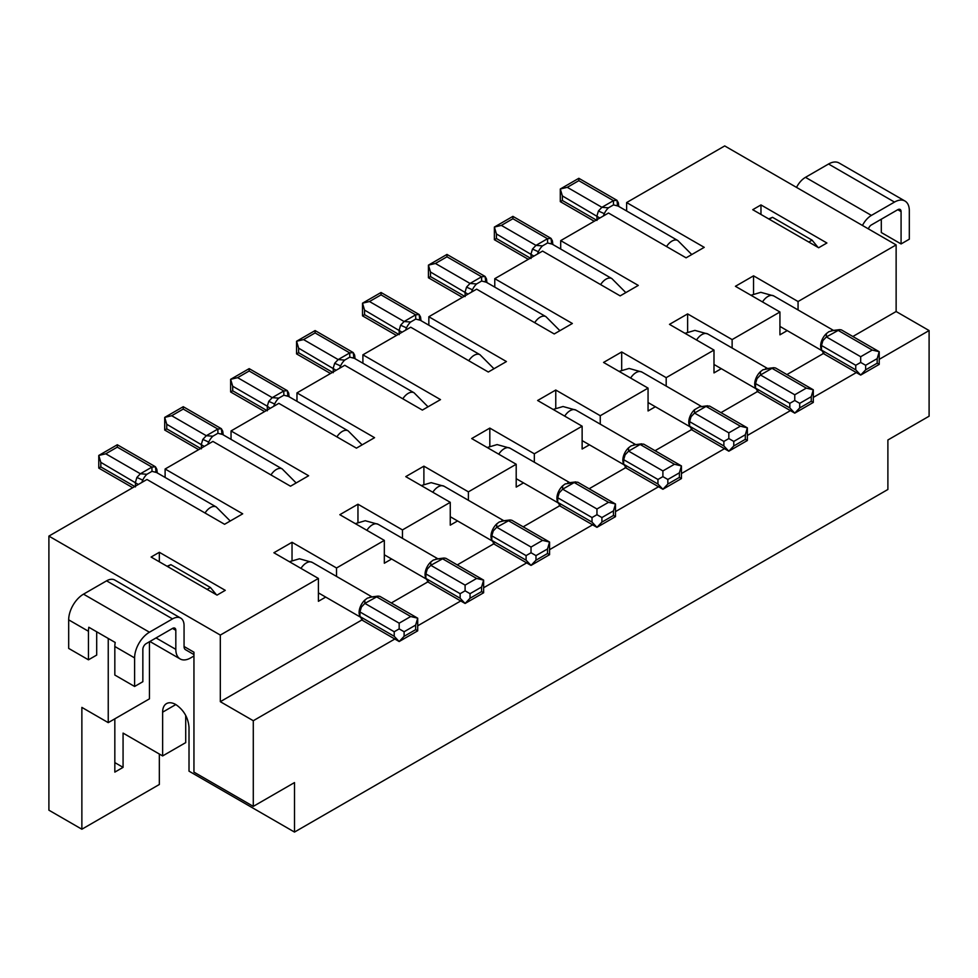 <?xml version="1.0" encoding="UTF-8"?>
<svg xmlns="http://www.w3.org/2000/svg" width="978" height="978" viewBox="0 0 978 978"><rect width="100%" height="100%" fill="white"/><g stroke="black" fill="none" stroke-linecap="round" stroke-linejoin="round"><path stroke-width="1.47" d="M394.806 639.025L253.29 720.725L253.29 806.373L294.5 782.583L294.5 832.07L887.89 489.477L887.89 439.99L929.1 416.2L929.1 330.552L879.222 359.342M769.209 219.206L772.51 217.299L812.07 240.148L818.048 247.41M812.07 240.148L808.769 242.043M868.403 228.889A4.658 2.69 -60 0 1 871.41 224.916L897.78 209.695A4.658 2.69 -60 0 1 900.115 209.463A4.658 2.69 -60 0 1 901.08 211.59L901.08 243.95L909.32 239.194L909.32 210.637A20.978 12.115 -60 0 0 904.98 201.04A20.978 12.115 -60 0 0 894.491 202.079L871.41 215.404A16.32 9.425 120 0 0 862.474 225.466M732.131 348.021L732.131 339.586L779.931 311.994L735.419 286.297L753.549 275.833L798.06 301.53L896.129 244.903L724.71 145.93L626.629 202.556L626.629 210.979M896.129 244.903L896.129 311.517L929.1 330.552M760.97 214.451L760.97 204.928L752.73 209.695L818.659 247.752L826.899 242.996L760.97 204.928M626.629 202.556L704.233 247.348L686.091 257.825L608.499 213.021L560.7 240.625L638.292 285.417L620.162 295.882L542.57 251.089L494.77 278.681L494.77 287.116M560.7 240.625L560.7 249.048M149.451 641.739L149.451 698.842L108.24 722.632L81.871 707.4L81.871 829.222L48.9 810.187L48.9 536.103L146.969 479.477L224.573 524.281L242.703 513.817L165.111 469.012L165.111 477.447M165.111 469.012L212.911 441.42L290.503 486.213L308.632 475.748L231.04 430.943L231.04 439.379M231.04 430.943L278.84 403.352L356.432 448.144L374.562 437.679L296.97 392.887L296.97 401.31M428.841 325.185L428.841 316.75L506.433 361.554L488.303 372.019L410.711 327.214L362.899 354.818L440.503 399.611L422.362 410.088L344.769 365.283L296.97 392.887M362.899 354.818L362.899 363.241M428.841 316.75L476.641 289.158L554.233 333.95L572.362 323.486L494.77 278.681M721.299 368.682L713.989 372.899L713.989 350.063L669.49 324.366L687.62 313.901L687.62 331.945M687.62 313.901L732.131 339.586M768.72 218.925L772.51 217.299M794.759 400.491L794.759 394.782L760.481 374.99L756.984 378.682L755.529 383.559L789.821 403.352L794.759 400.491L799.711 403.352L811.251 396.689L813.293 389.794L806.3 388.119L772.021 368.327L760.481 374.99L760.407 371.689L762.95 369.757L773.684 367.704L765.493 368.755M871.41 215.404L805.481 177.336A16.32 9.425 120 0 0 796.532 187.397M486.922 282.581L486.482 278.926L485.076 276.432L481.579 276.786L470.039 283.449L466.543 287.129L465.1 292.006L465.1 296.578M467.985 294.146L430.479 272.018L428.437 265.136L446.97 254.427L446.97 256.798L481.579 276.786L481.653 281.016L476.567 283.95L470.039 283.449L435.43 263.461L446.97 256.798M462.386 297.373L428.437 277.776L428.437 265.136L435.43 263.461M856.337 372.557L813.293 397.41M790.407 410.626L747.363 435.479M724.478 448.694L681.434 473.548M658.536 486.751L615.492 511.604M592.607 524.819L549.563 549.673M526.677 562.888L483.633 587.741M460.748 600.957L417.704 625.81M568.365 485.907L562.68 489.183L562.607 485.895L565.15 483.951L574.22 482.533L568.365 485.907M471.555 292.092A11.65 6.724 -60 0 1 472.447 289.794A11.65 6.724 -60 0 1 476.567 283.95M294.5 832.07L189.011 771.165L189.011 727.387C188.228 717.693 183.827 710.077 175.82 704.551A18.643 10.77 -120 0 0 166.492 703.622A18.643 10.77 -120 0 0 162.629 712.167L162.629 755.933L123.069 733.097L123.069 767.363L114.829 772.119L114.829 718.818M577.717 482.178L574.22 482.533L608.499 502.325L615.492 504L577.717 482.178M569.257 482.851L567.705 482.949M428.437 277.776L430.479 276.591L430.479 272.018M655.358 406.75L648.059 410.968L648.059 388.119L603.56 362.435L621.69 351.958L666.189 377.655L666.189 386.09M713.989 350.063L666.189 377.655M48.9 536.103L220.319 635.077L220.319 701.691L253.29 720.725M468.401 500.284L468.401 491.848L423.89 466.164L405.76 476.628L450.259 502.325L402.459 529.917L357.96 504.22L339.831 514.697L384.33 540.382L336.53 567.986L292.031 542.289L273.889 552.753L318.4 578.45L220.319 635.077M468.401 491.848L516.201 464.257L471.689 438.56L489.819 428.095L534.33 453.792L582.13 426.188L537.631 400.491L555.761 390.026L600.26 415.723L600.26 424.146M648.059 388.119L600.26 415.723M159.341 552.289L225.27 590.345L217.03 595.113L151.101 557.044L159.341 552.289L159.341 561.8M446.97 254.427L485.076 276.432L485.773 282.092L481.653 281.016M253.29 806.373L193.95 772.119L193.95 652.204L184.06 646.495L184.06 625.565A16.32 9.425 -60 0 0 180.685 618.096L114.744 580.027A16.32 9.425 -60 0 0 106.59 580.834L83.509 594.159A20.978 12.115 120 0 0 68.68 619.844L88.46 631.275L88.46 659.82L68.68 648.402L68.68 619.844M114.829 762.595L123.069 767.363M557.729 501.897A11.65 6.724 -60 0 1 556.91 498.23L557.729 497.753L592.02 517.545L596.959 514.697L596.959 508.988L562.68 489.183L559.184 492.875L557.729 497.753L557.729 502.325L560.357 505.846M556.91 498.23A11.65 6.724 -60 0 1 558.487 491.726A11.65 6.724 -60 0 1 562.607 485.895M516.201 464.257L516.201 487.093L523.499 482.875M185.71 715.419L185.71 742.62L162.629 755.933M108.24 722.632L108.24 638.451M81.871 829.222L159.341 784.49L159.341 754.038M216.419 594.758L210.429 587.497L170.881 564.661L167.091 566.274M207.14 589.392L210.429 587.497M170.881 564.661L167.58 566.555M223.192 434.843L222.752 431.2L221.346 428.694L217.849 429.049L206.309 435.711L202.813 439.403L201.37 444.269L201.37 448.841M217.849 429.049L217.923 433.278L212.837 436.212L206.309 435.711L171.7 415.723L183.241 409.061L217.849 429.049M204.255 446.408L166.749 424.281L164.707 417.398L183.241 406.701L221.346 428.694L222.043 434.354L217.923 433.278M207.825 444.354A11.65 6.724 -60 0 1 208.717 442.056A11.65 6.724 -60 0 1 212.837 436.212M198.656 449.635L164.707 430.039L164.707 417.398L171.7 415.723M164.707 430.039L166.749 428.853L166.749 424.281M183.241 406.701L183.241 409.061M157.262 472.912L156.822 469.257L155.416 466.763L151.92 467.105L140.38 473.768L136.883 477.46L135.441 482.337L135.441 486.91M151.92 467.105L151.993 471.335L146.896 474.281L140.38 473.768L105.771 453.792L117.311 447.129L151.92 467.105M138.326 484.477L100.82 462.349L98.778 455.455L117.311 444.758L155.416 466.763L156.113 472.423L151.993 471.335M141.896 482.411A11.65 6.724 -60 0 1 142.776 480.112A11.65 6.724 -60 0 1 146.896 474.281M132.727 487.704L98.778 468.107L98.778 455.455L105.771 453.792M98.778 468.107L100.82 466.922L100.82 462.349M117.311 444.758L117.311 447.129M420.992 320.65L420.552 316.994L419.146 314.5L419.843 320.161L415.723 319.072L410.626 322.019A11.65 6.724 -60 0 0 406.506 327.85A11.65 6.724 -60 0 0 405.625 330.148M402.056 332.214L364.549 310.087L362.508 303.192L381.041 292.495L419.146 314.5L415.65 314.843L404.11 321.505L400.613 325.197L399.171 330.075L399.171 334.647M396.457 335.442L362.508 315.845L362.508 303.192L369.501 301.53L381.041 294.867L415.65 314.843L415.723 319.072M381.041 292.495L381.041 294.867M369.501 301.53L404.11 321.505L410.626 322.019M362.508 315.845L364.549 314.659L364.549 310.087M355.063 358.718L354.623 355.063L353.217 352.569L349.721 352.911L338.18 359.574L334.684 363.266L333.229 368.144L333.229 372.704M349.721 352.911L349.794 357.141L344.696 360.087L338.18 359.574L303.559 339.586L315.099 332.923L349.721 352.911M336.114 370.283L298.62 348.156L296.566 341.261L315.099 330.564L353.217 352.569L353.914 358.217L349.794 357.141M339.696 368.217A11.65 6.724 -60 0 1 340.576 365.919A11.65 6.724 -60 0 1 344.696 360.087M330.527 373.51L296.566 353.902L296.566 341.261L303.559 339.586M296.566 353.902L298.62 352.728L298.62 348.156M315.099 330.564L315.099 332.923M582.13 426.188L582.13 449.024L589.428 444.819M555.761 408.07L555.761 390.026M623.671 463.841A11.65 6.724 -60 0 1 622.839 460.161A11.65 6.724 -60 0 1 624.416 453.658A11.65 6.724 -60 0 1 628.536 447.826L631.079 445.895L635.187 444.782M633.634 444.88L643.646 444.11L681.434 465.931L681.434 478.572L679.38 477.386L679.38 472.826L681.434 465.931L674.441 464.257L640.15 444.464L628.61 451.127L628.536 447.826M679.38 472.826L667.84 479.477L662.901 476.628L662.901 470.919L674.441 464.257M625.113 467.46L662.901 489.269L667.84 484.049L679.38 477.386M662.901 470.919L628.61 451.127L625.113 454.819L623.671 459.684L623.671 464.257L626.287 467.777M681.434 478.572L662.901 489.269L657.95 484.049L623.671 464.257M622.839 460.161L623.671 459.684L657.95 479.477L662.901 476.628M534.33 462.215L534.33 453.792M450.259 502.325L450.259 525.162L457.57 520.944M402.459 529.917L402.459 538.352M384.33 540.382L384.33 563.23L391.628 559.013M336.53 576.409L336.53 567.986M318.4 578.45L318.4 601.299L325.698 597.081M220.319 701.691L361.848 619.991M391.322 602.961L427.777 581.922M457.264 564.905L493.707 543.854M523.193 526.836L559.648 505.785M589.123 488.768L625.578 467.728M655.052 450.699L691.507 429.66M720.994 412.63L757.437 391.591M786.923 374.574L823.378 353.523M852.853 336.505L896.129 311.517M798.06 301.53L798.06 309.953M787.229 330.613L779.931 334.831L779.931 311.994M559.184 505.528L596.959 527.338L615.492 516.641L613.45 515.455L601.91 522.118L596.959 527.338L592.02 522.118L557.729 502.325M621.69 370.002L621.69 351.958M423.89 466.164L423.89 484.208M491.8 539.966A11.65 6.724 -60 0 1 490.98 536.299A11.65 6.724 -60 0 1 492.557 529.795A11.65 6.724 -60 0 1 496.677 523.951L499.22 522.02L503.328 520.919M490.98 536.299L491.8 535.822L526.091 555.614L531.03 552.753L535.981 555.614L547.521 548.951L549.563 542.056L511.787 520.247L509.954 519.966L496.751 527.252L493.254 530.944L491.8 535.822L491.8 540.382L494.428 543.915M493.254 543.585L531.03 565.406L549.563 554.697L549.563 542.056L542.57 540.382L508.291 520.589L501.763 521.017M531.03 552.753L531.03 547.044L542.57 540.382M549.563 554.697L547.521 553.524L535.981 560.186L531.03 565.406L526.091 560.186L491.8 540.382M531.03 547.044L496.751 527.252L496.677 523.951M292.031 560.333L292.031 542.289M359.941 616.103A11.65 6.724 -60 0 1 359.109 612.424A11.65 6.724 -60 0 1 360.686 605.92A11.65 6.724 -60 0 1 364.806 600.089L367.349 598.157L371.457 597.045M359.109 612.424L359.941 611.947L394.22 631.751L399.171 628.891L404.11 631.751L415.65 625.089L417.704 618.194L379.916 596.384L378.083 596.103L364.88 603.389L361.383 607.081L359.941 611.947L359.941 616.519L362.557 620.052M361.383 619.722L399.171 641.531L417.704 630.834L417.704 618.194L410.711 616.519L376.42 596.727L369.904 597.142M399.171 628.891L399.171 623.182L410.711 616.519M417.704 630.834L415.65 629.649L404.11 636.311L399.171 641.531L394.22 636.311L359.941 616.519M399.171 623.182L364.88 603.389L364.806 600.089M357.96 504.22L357.96 522.264M425.87 578.035A11.65 6.724 -60 0 1 425.051 574.367A11.65 6.724 -60 0 1 426.616 567.863A11.65 6.724 -60 0 1 430.736 562.02L433.291 560.088L437.386 558.976M425.051 574.367L425.87 573.89L460.149 593.683L465.1 590.822L470.039 593.683L481.579 587.02L483.633 580.125L445.846 558.316L444.012 558.035L430.809 565.321L427.313 569.013L425.87 573.89L425.87 578.45L428.486 581.983M427.313 581.653L465.1 603.463L483.633 592.766L483.633 580.125L476.641 578.45L442.349 558.658L435.833 559.086M465.1 590.822L465.1 585.113L476.641 578.45M483.633 592.766L481.579 591.592L470.039 598.243L465.1 603.463L460.149 598.243L425.87 578.45M465.1 585.113L430.809 565.321L430.736 562.02M489.819 428.095L489.819 446.139M615.492 516.641L615.492 504L613.45 510.883L601.91 517.545L596.959 514.697M692.216 429.721L689.6 426.188L689.6 421.628L691.043 416.75L694.539 413.058L700.224 409.77L706.079 406.396L709.576 406.053L747.363 427.863L747.363 440.503L745.309 439.318L745.309 434.758L747.363 427.863L740.37 426.188L706.079 406.396L699.563 406.824L694.466 409.758A11.65 6.724 -60 0 0 690.346 415.601A11.65 6.724 -60 0 0 688.781 422.093A11.65 6.724 -60 0 0 689.6 425.772M533.915 256.089L496.421 233.962L494.367 227.067L512.9 216.37L512.9 218.73L547.521 238.718L547.594 242.947L542.497 245.881L535.981 245.38L532.484 249.072L531.03 253.938L531.03 258.51M528.328 259.317L494.367 239.708L494.367 227.067L501.359 225.392L512.9 218.73M512.9 216.37L551.017 238.375L552.423 240.869L552.851 244.524M547.594 242.947L551.714 244.023L551.017 238.375L547.521 238.718L535.981 245.38L501.359 225.392M745.309 434.758L733.769 441.42L728.83 438.56L728.83 432.851L740.37 426.188M728.83 432.851L694.539 413.058L694.466 409.758M537.484 254.023A11.65 6.724 -60 0 1 538.377 251.725A11.65 6.724 -60 0 1 542.497 245.881M494.367 239.708L496.421 238.522L530.369 258.131M701.116 406.714L699.563 406.824M691.043 429.391L728.83 451.2L723.879 445.98L723.879 441.42L728.83 438.56M747.363 440.503L728.83 451.2L733.769 445.98L745.309 439.318M618.793 206.456L618.353 202.801L616.947 200.307L613.45 200.649L613.524 204.879L608.426 207.825L601.91 207.312L598.414 211.003L596.959 215.881L596.959 220.441M599.844 218.021L562.35 195.893L560.296 188.998L578.829 178.302L616.947 200.307L617.644 205.955L613.524 204.879M594.257 221.248L560.296 201.639L560.296 188.998L567.289 187.324L578.829 180.661L613.45 200.649L601.91 207.312L567.289 187.324M753.549 275.833L753.549 293.877M773.684 367.704L775.517 367.985L813.293 389.794L813.293 402.435L811.251 401.261L811.251 396.689M249.17 368.633L249.17 370.992L283.779 390.98L283.864 395.21L287.984 396.286L287.287 390.638L283.779 390.98L272.251 397.643L268.754 401.335L267.3 406.2L232.691 386.224L230.637 379.33L249.17 368.633L287.287 390.638L288.693 393.132L289.121 396.787M560.296 201.639L562.35 200.466L562.35 195.893M603.426 215.955A11.65 6.724 -60 0 1 604.306 213.656A11.65 6.724 -60 0 1 608.426 207.825M578.829 178.302L578.829 180.661M821.471 349.635A11.65 6.724 -60 0 1 820.64 345.967A11.65 6.724 -60 0 1 822.217 339.464A11.65 6.724 -60 0 1 826.337 333.632L828.879 331.689L832.987 330.588M820.64 345.967L821.471 345.491L855.75 365.283L860.689 362.435L865.64 365.283L877.18 358.62L879.222 351.725L841.447 329.916L839.613 329.635L826.41 336.921L822.914 340.613L821.471 345.491L821.471 350.063L824.087 353.584M822.914 353.266L860.689 375.075L855.75 369.855L821.471 350.063M879.222 364.378L877.18 363.193L865.64 369.855L860.689 375.075L879.222 364.378L879.222 351.725L872.229 350.063L837.95 330.258L831.434 330.686M860.689 362.435L860.689 356.726L872.229 350.063M901.08 243.95L881.3 232.532L881.3 219.206M805.481 177.336L828.549 164.011A20.978 12.115 -60 0 1 839.038 162.971L904.98 201.04M860.689 356.726L826.41 336.921L826.337 333.632M767.058 368.657L766.141 368.657M273.754 406.286A11.65 6.724 -60 0 1 274.647 403.987A11.65 6.724 -60 0 1 278.767 398.144L272.251 397.643L237.63 377.655L249.17 370.992M755.529 387.704A11.65 6.724 -60 0 1 754.71 384.036A11.65 6.724 -60 0 1 756.287 377.532A11.65 6.724 -60 0 1 760.407 371.689M754.71 384.036L755.529 383.559L755.529 388.119L758.158 391.652M756.984 391.322L794.759 413.144L789.821 407.924L755.529 388.119M813.293 402.435L794.759 413.144L799.711 407.924L811.251 401.261M264.598 411.579L230.637 391.97L232.691 390.784L266.639 410.393M193.95 654.575L185.514 649.698A6.993 4.034 -60 0 1 184.06 646.495M83.509 594.159L149.451 632.216L172.519 618.903A16.32 9.425 -60 0 1 180.685 618.096M149.451 632.216A20.978 12.115 120 0 0 134.609 657.913L134.609 686.47L114.829 675.04L114.829 646.495L134.609 657.913M156.04 637.937L175.82 649.355L175.82 630.321A4.658 2.69 120 0 0 174.854 628.182A4.658 2.69 120 0 0 172.519 628.414L146.15 643.646A4.658 2.69 120 0 0 142.849 649.355L142.849 681.703L134.609 686.47M175.82 649.355A20.978 12.115 120 0 0 180.16 658.952A20.978 12.115 120 0 0 190.661 657.913L193.95 656.018M96.7 631.788L96.7 655.064L88.46 659.82M114.829 646.495A20.978 12.115 120 0 1 115.208 642.473L88.827 627.253A20.978 12.115 120 0 0 88.46 631.275M270.185 408.352L267.3 406.2L267.3 410.772M283.864 395.21L278.767 398.144M230.637 391.97L230.637 379.33L237.63 377.655M794.759 394.782L806.3 388.119M464.44 296.2L430.479 276.591M685.003 333.315L694.893 330.393L707.791 333.975A11.65 6.724 120 0 0 701.96 334.549A11.65 6.724 120 0 0 696.556 339.989M559.893 330.674L545.92 316.652A11.65 6.724 120 0 0 540.101 317.227A11.65 6.724 120 0 0 534.697 322.679M466.543 287.129L472.447 289.794M559.184 492.875L558.487 491.726M175.82 704.551L162.629 712.167M202.813 439.403L208.717 442.056M200.71 448.462L166.749 428.853M136.883 477.46L142.776 480.112M134.781 486.518L100.82 466.922M493.963 368.743L479.99 354.721A11.65 6.724 120 0 0 474.171 355.295A11.65 6.724 120 0 0 468.768 360.735M400.613 325.197L406.506 327.85M398.511 334.256L364.549 314.659M334.684 363.266L340.576 365.919M332.569 372.325L298.62 352.728M553.132 409.452L563.035 406.518L575.92 410.1A11.65 6.724 120 0 0 570.101 410.674A11.65 6.724 120 0 0 564.697 416.127M667.84 479.477L667.84 484.049M625.113 454.819L624.416 453.658M657.95 479.477L657.95 484.049M503.89 520.773L444.061 486.237A11.65 6.724 120 0 0 432.826 492.252M493.254 530.944L492.557 529.795M547.521 548.951L547.521 553.524M535.981 555.614L535.981 560.186M526.091 555.614L526.091 560.186M289.402 561.714L299.464 558.78L312.19 562.362A11.65 6.724 120 0 0 300.967 568.389M361.383 607.081L360.686 605.92M415.65 625.089L415.65 629.649M404.11 631.751L404.11 636.311M394.22 631.751L394.22 636.311M437.961 558.841L378.131 524.294A11.65 6.724 120 0 0 366.897 530.32M427.313 569.013L426.616 567.863M481.579 587.02L481.579 591.592M470.039 593.683L470.039 598.243M460.149 593.683L460.149 598.243M569.819 482.704L509.99 448.168A11.65 6.724 120 0 0 498.768 454.195M596.959 508.988L608.499 502.325M613.45 510.883L613.45 515.455M601.91 517.545L601.91 522.118M592.02 517.545L592.02 522.118M296.163 482.949L282.19 468.914A11.65 6.724 120 0 0 270.967 474.941M428.034 406.811L414.061 392.777A11.65 6.724 120 0 0 402.826 398.804M230.233 521.005L216.26 506.983A11.65 6.724 120 0 0 205.038 512.998M723.879 441.42L689.6 421.628L688.781 422.093M691.043 416.75L690.346 415.601M733.769 441.42L733.769 445.98M532.484 249.072L538.377 251.725M496.421 233.962L496.421 238.522M689.6 426.188L723.879 445.98M625.834 292.618L611.861 278.583A11.65 6.724 120 0 0 600.626 284.61M619.074 371.383L629.135 368.449L641.861 372.031A11.65 6.724 120 0 0 630.627 378.058M598.414 211.003L604.306 213.656M596.311 220.062L562.35 200.466M833.549 330.442L773.72 295.906A11.65 6.724 120 0 0 762.498 301.933M865.64 365.283L865.64 369.855M877.18 358.62L877.18 363.193M897.78 209.695L901.08 211.59M822.914 340.613L822.217 339.464M828.549 164.011L894.491 202.079M855.75 365.283L855.75 369.855M268.754 401.335L274.647 403.987M756.984 378.682L756.287 377.532M789.821 403.352L789.821 407.924M799.711 403.352L799.711 407.924M172.519 618.903L106.59 580.834M172.519 628.414L175.82 630.321M232.691 386.224L232.691 390.784M691.764 254.549L677.791 240.515A11.65 6.724 120 0 0 666.556 246.542M362.104 444.88L348.131 430.846A11.65 6.724 120 0 0 336.897 436.873M575.883 481.897L568.34 482.851M545.92 316.652L484.941 281.444M479.99 354.721L419 319.5M575.92 410.1L635.749 444.648M641.812 443.829L634.27 444.794M509.954 519.966L502.411 520.919M312.19 562.362L372.019 596.91M378.083 596.103L370.54 597.057M444.012 558.035L436.481 558.988M444.061 486.237L431.164 482.655L421.274 485.577M450.259 516.726L491.812 540.724M414.061 392.777L353.07 357.569M318.4 592.864L359.941 616.849M378.131 524.294L365.234 520.724L355.344 523.646M516.201 478.67L557.741 502.655M509.99 448.168L497.105 444.587L487.203 447.521M384.33 554.795L425.882 578.78M582.13 440.601L623.671 464.587M282.19 468.914L221.211 433.706M216.26 506.983L155.27 471.763M648.059 402.533L689.612 426.518M707.742 405.772L700.211 406.726M611.861 278.583L550.871 243.375M641.861 372.031L701.691 406.579M839.613 329.635L832.07 330.588M707.791 333.975L767.62 368.51M149.891 641.482L180.16 658.952M779.931 326.407L821.471 350.393M677.791 240.515L616.8 205.307M773.72 295.906L760.835 292.324L750.933 295.258M348.131 430.846L287.141 395.638M713.989 364.464L755.542 388.449"/></g></svg>
